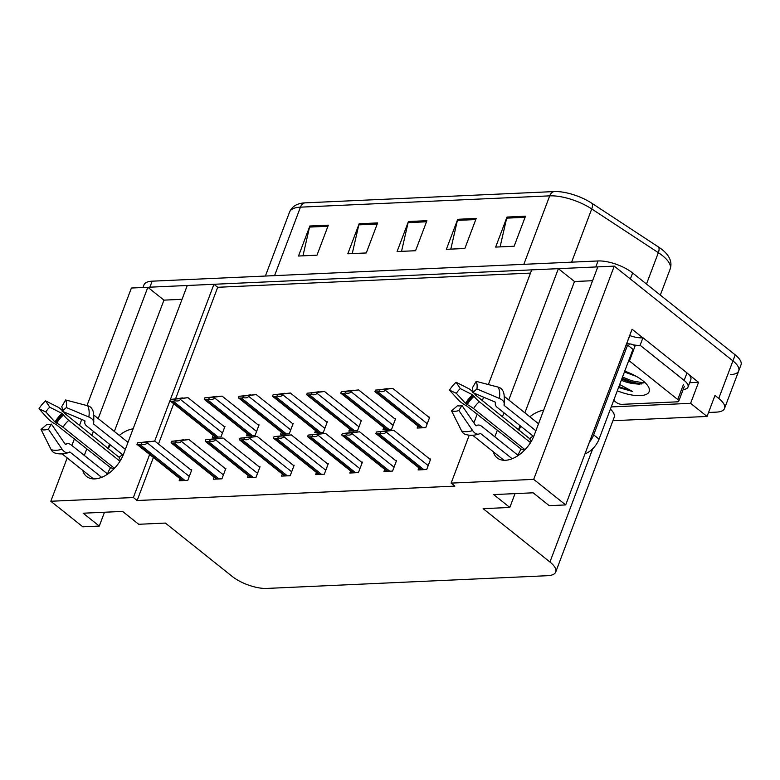 <?xml version="1.0" encoding="UTF-8"?>
<svg xmlns="http://www.w3.org/2000/svg" width="780" height="780" viewBox="0 0 780 780"><rect width="100%" height="100%" fill="white"/><g stroke="black" fill="none" stroke-linecap="round" stroke-linejoin="round"><path stroke-width="1.17" d="M82.768 470.36A27.68 16.819 -51.4 0 0 86.619 476.502A27.68 16.819 -51.4 0 0 123.601 453.979L187.268 285.49L213.944 284.281L154.694 441.09M86.98 405.561L131.401 288.025L147.849 287.274L98.221 418.587M93.385 431.389L91.826 435.532M86.834 448.724L84.308 455.423M149.633 454.477L133.37 497.523L50.817 501.257L67.197 457.928M71.887 445.507L74.422 438.808M79.404 425.617L81.734 419.455M688.652 374.39L698.558 382.307L689.666 382.707M50.817 501.257L82.826 526.812L99.274 526.071L83.167 513.211L122.587 511.417L138.703 524.287L165.38 523.068L232.177 576.41A25.954 9.682 -159.3 0 0 266.77 588.432L547.57 575.698A25.954 9.682 -159.3 0 0 555.731 572.013A25.954 9.682 -159.3 0 0 549.939 562L483.132 508.667L509.808 507.458L493.701 494.588L533.13 492.804L549.237 505.664L565.685 504.923L632.073 329.228L642.779 337.769M612.904 420.712L707.041 416.452L690.612 403.328L611.218 406.926M690.612 403.328L698.558 382.307M555.731 572.013L614.182 417.339A25.954 9.682 -159.3 0 0 610.399 409.081M707.041 416.452L714.987 395.421L718.75 398.424A25.954 9.682 20.7 0 1 724.542 408.437A25.954 9.682 20.7 0 1 716.381 412.123L708.542 412.483M565.685 504.923L533.686 479.369L614.26 266.126L732.937 360.886A25.954 9.682 20.7 0 1 738.728 370.89A25.954 9.682 20.7 0 1 730.567 374.585M493.301 451.747A27.68 16.819 -51.4 0 0 497.152 457.889A27.68 16.819 -51.4 0 0 534.144 435.367L597.812 266.877L614.26 266.126M488.368 384.55L531.707 269.87L558.383 268.661L508.765 399.974M503.929 412.766L502.359 416.92M497.377 430.111L494.842 436.81M533.686 479.369L451.132 483.113L469.238 435.181M473.889 422.887L477.233 414.034M482.225 400.832L483.6 397.186M558.383 268.661L574.49 281.522L592.585 280.702M182.042 299.315L163.956 300.134L147.849 287.274M530.488 273.098L217.708 287.284L213.944 284.281M509.808 507.458L515.034 493.623M99.274 526.071L104.501 512.236M153.397 457.47L137.134 500.516L454.886 486.115L451.132 483.113M137.134 500.516L133.37 497.523M217.708 287.284L175.646 398.599M173.686 403.767L158.476 444.025M179.956 478.676L179.176 480.753L187.795 480.363L191.773 469.852L190.886 469.892M214.081 477.136L213.301 479.203L221.929 478.813L225.898 468.302L225.011 468.341M282.34 474.035L281.56 476.112L290.189 475.722L294.157 465.212L293.27 465.25M316.475 472.495L315.685 474.562L324.314 474.172L328.282 463.661L327.395 463.7M350.6 470.944L349.82 473.021L358.439 472.622L362.417 462.111L361.53 462.15M384.735 469.394L383.945 471.471L392.574 471.081L396.542 460.57L395.655 460.61M248.216 475.585L247.435 477.662L256.055 477.272L260.032 466.752L259.145 466.801M418.86 467.844L418.08 469.921L426.699 469.531L430.677 459.02L429.79 459.059M213.135 435.26L212.355 437.336L220.974 436.946L224.952 426.426L224.065 426.475M247.27 433.709L246.48 435.786L255.109 435.396L259.077 424.885L258.19 424.924M315.52 430.619L314.74 432.695L323.369 432.296L327.337 421.785L326.45 421.824M349.654 429.068L348.875 431.145L357.494 430.755L361.462 420.244L360.575 420.284M383.779 427.518L383 429.595L391.628 429.205L395.596 418.694L394.709 418.733M281.395 432.169L280.615 434.236L289.234 433.846L293.212 423.335L292.325 423.374M417.914 425.977L417.125 428.044L425.753 427.654L429.721 417.144L428.834 417.183M163.956 300.134L114.338 431.447M109.502 444.249L107.933 448.393M133.097 428.844A27.68 16.819 -51.4 0 0 119.291 435.406M110.468 445.019A27.68 16.819 -51.4 0 0 108.254 448.646M574.49 281.522L524.872 412.834M520.036 425.636L518.476 429.78M518.788 430.034A27.68 16.819 128.6 0 1 521.011 426.406M529.834 416.793A27.68 16.819 128.6 0 1 543.64 410.231M142.984 287.498L143.978 284.866A25.954 9.682 20.7 0 1 152.149 281.18L598.045 260.959A25.954 9.682 20.7 0 1 632.639 272.981L630.367 278.986L732.937 360.886A25.954 9.682 20.7 0 1 738.728 370.89L724.542 408.437M147.947 287.352A25.954 9.682 20.7 0 1 149.877 287.186L595.774 266.965A25.954 9.682 20.7 0 1 597.782 266.945M304.863 202.868L554.122 191.568A31.142 11.612 20.7 0 1 591.942 203.326L658.573 247.065A31.142 11.612 20.7 0 1 666.88 254.212C670.742 258.95 671.843 263.874 670.186 268.973A34.603 12.909 -159.3 0 0 658.349 252.671L591.727 208.933A34.603 12.909 -159.3 0 0 549.705 195.858L300.446 207.158A8.648 6.064 -92.6 0 1 304.863 202.868A31.142 11.612 20.7 0 0 301.802 203.18C295.776 204.184 291.691 207.149 289.555 212.082L265.385 276.042M632.639 272.981L735.208 354.88A25.954 9.682 20.7 0 1 741 364.884L738.728 370.89M525.486 216.216L514.137 246.256L495.651 247.084L507 217.054L525.486 216.216M377.627 222.924L366.278 252.954L347.802 253.793L359.151 223.762L377.627 222.924M328.341 225.157L316.992 255.187L298.516 256.025L309.865 225.995L328.341 225.157M476.2 218.449L464.851 248.489L446.365 249.327L457.714 219.287L476.2 218.449M426.913 220.691L415.565 250.721L397.078 251.56L408.427 221.52L426.913 220.691M401.534 251.355L408.106 222.622A6.922 4.856 -92.6 0 1 408.427 221.52M450.811 249.122L457.392 220.389A6.922 4.856 -92.6 0 1 457.714 219.287M302.962 255.83L309.533 227.087A6.922 4.856 -92.6 0 1 309.865 225.995M352.248 253.588L358.819 224.855A6.922 4.856 -92.6 0 1 359.151 223.762M500.097 246.889L506.668 218.147A6.922 4.856 -92.6 0 1 507 217.054M429.507 417.719L392.759 388.381L378.885 389.795M387.504 388.859L375.492 390.117L385.408 389.347L385.125 390.098C384.394 391.579 382.473 392.028 379.373 391.433A4.329 2.633 -51.4 0 1 377.939 391.852L376.087 391.93A4.329 2.633 -51.4 0 1 374.917 391.638L420.332 427.898M385.408 389.347L392.759 388.381M379.304 389.805L387.212 388.635M379.948 389.912L379.373 391.433M375.492 390.117L374.917 391.638M430.453 459.595L393.705 430.258L379.831 431.671M388.45 430.735L376.447 431.993L386.353 431.223L386.071 431.974C385.34 433.456 383.428 433.904 380.318 433.31A4.329 2.633 -51.4 0 1 378.885 433.719L377.042 433.807A4.329 2.633 -51.4 0 1 375.872 433.514L421.278 469.774M386.353 431.223L393.705 430.258M380.25 431.681L388.167 430.502M380.894 431.788L380.318 433.31M376.447 431.993L375.872 433.514M395.382 419.269L358.634 389.922L344.75 391.345M353.369 390.409L341.367 391.667L351.273 390.897L350.99 391.648C350.259 393.13 348.348 393.578 345.238 392.983A4.329 2.633 -51.4 0 1 343.805 393.393L341.962 393.481A4.329 2.633 -51.4 0 1 340.792 393.188L386.197 429.448M351.273 390.897L358.634 389.922M345.169 391.355L353.087 390.175M345.813 391.462L345.238 392.983M341.367 391.667L340.792 393.188M361.247 420.82L324.5 391.472L310.625 392.896M319.244 391.95L307.232 393.208L317.148 392.447L316.865 393.188C316.134 394.68 314.213 395.128 311.113 394.534A4.329 2.633 -51.4 0 1 309.68 394.943L307.827 395.031A4.329 2.633 -51.4 0 1 306.657 394.738L352.072 430.999M317.148 392.447L324.5 391.472M311.044 392.906L318.962 391.726M311.688 393.013L311.113 394.534M307.232 393.208L306.657 394.738M327.122 422.36L290.375 393.023L276.5 394.446M285.11 393.5L273.107 394.758L283.013 393.988L282.731 394.738C281.999 396.22 280.088 396.669 276.988 396.084A4.329 2.633 -51.4 0 1 275.545 396.494L273.702 396.572A4.329 2.633 -51.4 0 1 272.532 396.279L317.938 432.549M283.013 393.988L290.375 393.023M276.91 394.446L284.827 393.276M277.563 394.553L276.988 396.084M273.107 394.758L272.532 396.279M396.328 461.146L359.58 431.798L345.706 433.222M354.325 432.276L342.313 433.534L352.219 432.773L351.936 433.524C351.215 435.006 349.294 435.454 346.193 434.86A4.329 2.633 -51.4 0 1 344.76 435.269L342.907 435.357A4.329 2.633 -51.4 0 1 341.738 435.065L387.143 471.325M352.219 432.773L359.58 431.798M346.115 433.231L354.032 432.052M346.769 433.339L346.193 434.86M342.313 433.534L341.738 435.065M362.203 462.686L325.455 433.348L311.571 434.772M320.19 433.826L308.188 435.084L318.094 434.314L317.811 435.065C317.08 436.556 315.169 436.995 312.058 436.41A4.329 2.633 -51.4 0 1 310.625 436.819L308.782 436.898A4.329 2.633 -51.4 0 1 307.613 436.605L353.018 472.875M318.094 434.314L325.455 433.348M311.99 434.772L319.907 433.602M312.634 434.879L312.058 436.41M308.188 435.084L307.613 436.605M328.068 464.236L291.32 434.899L277.446 436.312M286.065 435.377L274.053 436.634L283.969 435.864L283.686 436.615C282.955 438.097 281.034 438.545 277.933 437.95A4.329 2.633 -51.4 0 1 276.5 438.37L274.648 438.448A4.329 2.633 -51.4 0 1 273.478 438.155L318.893 474.415M283.969 435.864L291.32 434.899M277.865 436.322L285.773 435.142M278.509 436.43L277.933 437.95M274.053 436.634L273.478 438.155M293.943 465.787L257.195 436.439L243.311 437.863M251.93 436.927L239.928 438.185L249.834 437.414L249.551 438.165C248.82 439.647 246.909 440.095 243.799 439.501A4.329 2.633 -51.4 0 1 242.365 439.91L240.523 439.998A4.329 2.633 -51.4 0 1 239.353 439.706L284.758 475.966M249.834 437.414L257.195 436.439M243.73 437.873L251.648 436.693M244.374 437.98L243.799 439.501M239.928 438.185L239.353 439.706M51.431 424.086L48.36 429.156A19.9 12.09 128.6 0 1 44.47 429.907A19.9 12.09 128.6 0 1 41.028 429.488L47.053 424.291A11.866 7.215 128.6 0 0 49.111 424.544A11.866 7.215 128.6 0 0 51.431 424.086L65.12 444.103A0.868 0.507 -108.3 0 0 65.754 444.395A21.343 12.968 128.6 0 1 65.647 444.424M107.689 474.094L71.175 444.941A9.516 5.528 71.7 0 0 66.924 443.8A9.516 5.528 71.7 0 0 66.359 444.054L65.754 444.395M93.463 478.901L62.108 453.872M114.475 468.302L63.034 427.235A9.516 1.696 -149.4 0 0 56.725 423.111L54.98 422.029L45.845 411.938L39 408.788L48.136 418.88A9.516 1.696 -149.4 0 0 56.228 424.622L110.526 467.649A25.954 15.766 -51.4 0 0 107.523 473.967M122.567 454.681A25.954 15.766 -51.4 0 0 119.126 457.334L65.218 413.848A9.516 2.213 49.1 0 0 63.375 411.713M93.766 415.028L127.998 442.357M125.356 449.358L93.522 423.94L93.532 422.935A9.516 5.158 -170.9 0 0 93.619 422.546A9.516 5.158 -170.9 0 0 88.842 417.027L66.368 407.55L62.176 411.197L84.649 420.683L84.883 421.834A9.516 5.158 -170.9 0 0 84.796 422.214A9.516 5.158 -170.9 0 0 86.834 426.153L123.142 455.14M48.36 429.156L62.059 449.163A9.516 5.528 71.7 0 0 68.425 452.624A9.516 5.528 71.7 0 0 68.991 452.38L69.586 452.039A0.868 0.507 -108.3 0 1 70.024 452.117L101.614 477.34M45.845 411.938A11.866 7.215 128.6 0 1 49.774 407.228L62.127 413.459L63.511 414.979A9.516 2.213 49.1 0 0 68.767 420.352L119.964 461.233M66.368 407.55A19.9 12.09 128.6 0 0 65.627 399.974L61.727 406.682A11.866 7.215 128.6 0 1 62.176 411.197M39 408.788A19.9 12.09 128.6 0 1 45.591 400.881L49.774 407.228M62.254 410.543A9.516 2.213 49.1 0 0 57.944 407.111L45.591 400.881M68.425 452.624C63.667 454.194 59.143 454.321 54.873 453.005A9.516 7.361 -72.2 0 1 51.148 449.66L41.028 429.488M65.627 399.974L87.74 405.766A9.516 7.225 -24.7 0 1 92.098 409.168C93.561 410.914 94.068 415.379 93.619 422.546M119.126 457.334L120.51 460.346M114.026 468.77L110.526 467.649M461.965 405.473L458.903 410.543A19.9 12.09 128.6 0 1 455.013 411.294A19.9 12.09 128.6 0 1 451.561 410.875L457.587 405.668A11.866 7.215 128.6 0 0 459.644 405.922A11.866 7.215 128.6 0 0 461.965 405.473L475.663 425.48A0.868 0.507 -108.3 0 0 476.287 425.773A21.343 12.968 128.6 0 1 476.18 425.812M518.222 455.481L481.709 426.328A9.516 5.528 71.7 0 0 477.457 425.188A9.516 5.528 71.7 0 0 476.892 425.441L476.287 425.773M503.997 460.288L472.651 435.26M525.008 449.69L473.567 408.613A9.516 1.696 -149.4 0 0 467.269 404.498L465.514 403.416L456.378 393.325L449.534 390.175L458.679 400.267A9.516 1.696 -149.4 0 0 466.772 406.01L521.069 449.026A25.954 15.766 -51.4 0 0 518.066 455.344M533.101 436.069A25.954 15.766 -51.4 0 0 529.669 438.711L475.751 395.236A9.516 2.213 49.1 0 0 473.918 393.091M504.309 396.415L538.532 423.745M535.889 430.735L504.055 405.327L504.075 404.323A9.516 5.158 -170.9 0 0 504.163 403.933A9.516 5.158 -170.9 0 0 499.385 398.414L476.911 388.937L472.709 392.584L495.183 402.07L495.417 403.221A9.516 5.158 -170.9 0 0 495.329 403.601A9.516 5.158 -170.9 0 0 497.377 407.54L533.686 436.527M458.903 410.543L472.602 430.55A9.516 5.528 71.7 0 0 478.959 434.011A9.516 5.528 71.7 0 0 479.524 433.758L480.129 433.427A0.868 0.507 -108.3 0 1 480.568 433.505L512.158 458.728M456.378 393.325A11.866 7.215 128.6 0 1 460.317 388.606L472.66 394.846L474.045 396.357A9.516 2.213 49.1 0 0 479.3 401.739L530.507 442.621M476.911 388.937A19.9 12.09 128.6 0 0 476.171 381.361L472.27 388.069A11.866 7.215 128.6 0 1 472.709 392.584M449.534 390.175A19.9 12.09 128.6 0 1 456.134 382.268L460.317 388.606M472.797 391.93A9.516 2.213 49.1 0 0 468.478 388.498L456.134 382.268M478.959 434.011C474.201 435.581 469.687 435.708 465.406 434.382A9.516 7.361 -72.2 0 1 461.692 431.048L451.561 410.875M476.171 381.361L498.284 387.153A9.516 7.225 -24.7 0 1 502.632 390.556C504.094 392.301 504.601 396.767 504.163 403.933M589.397 442.182A17.306 10.51 -51.4 0 0 593.678 434.85L627.608 345.052A17.306 10.51 128.6 0 1 626.116 345.004M584.981 453.863A17.306 10.51 -51.4 0 0 599.05 439.14L632.98 349.333L627.608 345.052M686.985 372.908L684.148 380.416A17.306 6.455 20.7 0 1 688.009 387.094L690.846 379.577A17.306 6.455 -159.3 0 0 686.985 372.908L642.944 337.75A17.306 6.455 20.7 0 1 629.87 335.624L626.867 343.005M688.009 387.094A17.306 6.455 20.7 0 1 683.143 389.512M642.944 337.75L640.107 345.257A17.306 6.455 20.7 0 1 633.214 344.828M629.499 343.931A17.306 6.455 20.7 0 1 627.032 343.132M684.148 380.416L640.107 345.257M529.669 438.711L531.053 441.733M524.56 450.148L521.069 449.026M624.731 371.153A28.207 10.52 20.7 0 1 642.876 380.738A28.207 10.52 20.7 0 1 648.443 386.822A28.207 10.52 20.7 0 1 617.312 390.799M618.559 387.504L632.668 391.511L619.681 384.53M621.289 380.26A19.558 7.293 -159.3 0 0 634.725 383.76L639.385 384.189L644.592 382.19M624.419 371.982L636.373 376.389M621.718 379.139L634.725 383.76M628.768 360.487A4.329 1.609 20.7 0 1 629.431 360.955L677.761 399.545A4.329 1.609 20.7 0 1 678.727 401.212A4.329 1.609 20.7 0 1 677.362 401.827L621.923 404.342A4.329 1.609 20.7 0 1 616.151 402.334L613.694 400.374M628.612 345.852L629.343 343.931A4.329 1.609 20.7 0 1 635.105 345.94L629.431 360.955M622.04 378.271L631.566 382.034L641.277 384.033M622.489 377.081L632.014 380.845L643.978 382.941M618.891 386.617L632.668 391.511M292.988 423.91L256.24 394.573L242.365 395.986M250.984 395.05L238.972 396.308L248.888 395.538L248.605 396.289C247.874 397.771 245.953 398.219 242.853 397.625A4.329 2.633 -51.4 0 1 241.42 398.034L239.567 398.122A4.329 2.633 -51.4 0 1 238.397 397.829L283.813 434.09M248.888 395.538L256.24 394.573M242.785 395.996L250.702 394.816M243.428 396.103L242.853 397.625M238.972 396.308L238.397 397.829M258.863 425.461L222.115 396.113L208.24 397.537M216.859 396.601L204.847 397.858L214.753 397.088L214.471 397.839C213.749 399.321 211.828 399.769 208.728 399.175A4.329 2.633 -51.4 0 1 207.285 399.584L205.442 399.672A4.329 2.633 -51.4 0 1 204.272 399.38L249.678 435.64M214.753 397.088L222.115 396.113M208.65 397.546L216.567 396.367M209.303 397.654L208.728 399.175M204.847 397.858L204.272 399.38M224.728 427.001L187.98 397.663L174.106 399.087M182.725 398.141L170.722 399.399L180.628 398.639L180.346 399.38C179.614 400.871 177.703 401.31 174.593 400.725A4.329 2.633 -51.4 0 1 173.16 401.135L171.307 401.212A4.329 2.633 -51.4 0 1 170.147 400.92L215.553 437.19M180.628 398.639L187.98 397.663M174.525 399.097L182.442 397.917M175.168 399.204L174.593 400.725M170.722 399.399L170.147 400.92M259.808 467.327L223.06 437.99L209.186 439.413M217.805 438.467L205.793 439.725L215.709 438.965L215.426 439.706C214.695 441.197 212.774 441.636 209.674 441.051A4.329 2.633 -51.4 0 1 208.24 441.46L206.388 441.548A4.329 2.633 -51.4 0 1 205.218 441.256L250.633 477.516M215.709 438.965L223.06 437.99M209.605 439.423L217.522 438.243M210.249 439.53L209.674 441.051M205.793 439.725L205.218 441.256M225.683 468.877L188.935 439.54L175.061 440.963M183.671 440.017L171.668 441.275L181.574 440.505L181.291 441.256C180.56 442.738 178.649 443.186 175.549 442.601A4.329 2.633 -51.4 0 1 174.106 443.011L172.263 443.089A4.329 2.633 -51.4 0 1 171.093 442.796L216.499 479.066M181.574 440.505L188.935 439.54M175.471 440.963L183.388 439.793M176.124 441.07L175.549 442.601M171.668 441.275L171.093 442.796M191.548 470.428L154.801 441.09L140.926 442.504M149.546 441.568L137.534 442.825L147.449 442.055L147.166 442.806C146.435 444.288 144.514 444.736 141.414 444.142A4.329 2.633 -51.4 0 1 139.981 444.551L138.128 444.639A4.329 2.633 -51.4 0 1 136.958 444.346L182.374 480.607M147.449 442.055L154.801 441.09M141.346 442.514L149.263 441.334M141.989 442.621L141.414 444.142M137.534 442.825L136.958 444.346M718.75 398.424L735.208 354.88M549.939 562L592.761 448.685M554.122 191.568A8.648 6.064 87.4 0 0 549.705 195.858L523.838 264.322M591.942 203.326A8.648 4.124 123.3 0 1 591.727 208.933L571.613 262.158M274.579 275.623L300.446 207.158A34.603 12.909 -159.3 0 0 289.555 212.082M658.573 247.065A8.648 4.124 123.3 0 1 658.349 252.671L646.493 284.047M152.149 281.18L149.877 287.186M598.045 260.959L595.774 266.965M426.494 221.783L408.106 222.622M377.218 224.016L358.819 224.855M327.931 226.258L309.533 227.087M475.781 219.55L457.392 220.389M525.067 217.318L506.668 218.147M427.235 423.725L385.125 390.098M422.945 427.781L377.939 391.852M421.093 427.869L376.087 391.93M428.191 465.601L386.071 431.974M423.891 469.657L378.885 433.719M422.048 469.745L377.042 433.807M393.11 425.276L350.99 391.648M388.81 429.331L343.805 393.393M386.968 429.419L341.962 393.481M358.976 426.826L316.865 393.188M354.685 430.882L309.68 394.943M352.833 430.96L307.827 395.031M324.851 428.366L282.731 394.738M320.56 432.422L275.545 396.494M318.708 432.51L273.702 396.572M394.056 467.152L351.936 433.524M389.766 471.208L344.76 435.269M387.913 471.286L342.907 435.357M359.931 468.692L317.811 435.065M355.631 472.758L310.625 436.819M353.788 472.836L308.782 436.898M325.796 470.243L283.686 436.615M321.506 474.298L276.5 438.37M319.654 474.386L274.648 438.448M291.671 471.793L249.551 438.165M287.372 475.849L242.365 439.91M285.529 475.936L240.523 439.998M66.359 444.054A20.465 12.431 128.6 0 1 65.374 444.346M93.795 421.317A25.954 15.766 128.6 0 1 93.522 423.94M70.024 452.117A25.954 15.766 128.6 0 1 68.728 452.507M63.034 427.235A17.306 10.51 128.6 0 1 68.767 420.352M56.725 423.111A20.465 12.431 128.6 0 1 63.511 414.979M85.001 420.937A20.465 12.431 128.6 0 1 84.883 421.834M55.712 422.555A21.343 12.968 128.6 0 1 62.78 414.073M54.98 422.029A21.567 13.104 128.6 0 1 62.127 413.459M62.059 449.163A29.591 17.979 128.6 0 1 51.148 449.66M87.74 405.766A29.591 17.979 128.6 0 1 88.842 417.027M476.892 425.441A20.465 12.431 128.6 0 1 475.907 425.734M504.328 402.694A25.954 15.766 128.6 0 1 504.055 405.327M480.568 433.505A25.954 15.766 128.6 0 1 479.271 433.894M473.567 408.613A17.306 10.51 128.6 0 1 479.3 401.739M467.269 404.498A20.465 12.431 128.6 0 1 474.045 396.357M495.544 402.324A20.465 12.431 128.6 0 1 495.417 403.221M466.255 403.933A21.343 12.968 128.6 0 1 473.323 395.45M465.514 403.416A21.567 13.104 128.6 0 1 472.66 394.846M472.602 430.55A29.591 17.979 128.6 0 1 461.692 431.048M498.284 387.153A29.591 17.979 128.6 0 1 499.385 398.414M599.05 439.14L593.678 434.85M677.761 399.545L683.436 384.52M290.726 429.916L248.605 396.289M286.426 433.973L241.42 398.034M284.583 434.06L239.567 398.122M256.591 431.467L214.471 397.839M252.301 435.523L207.285 399.584M250.448 435.601L205.442 399.672M222.466 433.007L180.346 399.38M218.166 437.073L173.16 401.135M216.323 437.151L171.307 401.212M257.536 473.343L215.426 439.706M253.246 477.399L208.24 441.46M251.394 477.477L206.388 441.548M223.411 474.883L181.291 441.256M219.121 478.94L174.106 443.011M217.269 479.027L172.263 443.089M189.286 476.434L147.166 442.806M184.987 480.49L139.981 444.551M183.144 480.577L138.128 444.639M670.186 268.973L660.319 295.084M65.237 444.239L66.924 443.8M84.952 420.878L84.796 422.214M475.771 425.617L477.457 425.188M495.485 402.256L495.329 403.601M678.727 401.212L684.401 386.197"/></g></svg>
